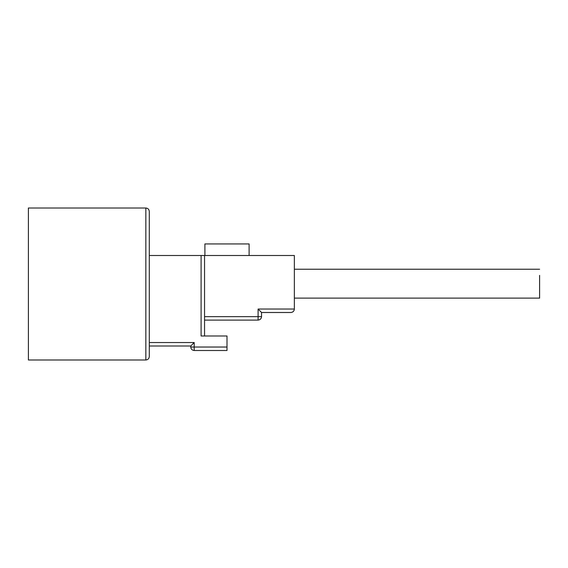 <?xml version="1.0" encoding="UTF-8"?>
<svg xmlns="http://www.w3.org/2000/svg" width="568" height="568" viewBox="0 0 568 568"><rect width="100%" height="100%" fill="white"/><g stroke="black" fill="none" stroke-linecap="round" stroke-linejoin="round"><path stroke-width="0.85" d="M149.292 255.501L294.359 255.501L294.359 309.042C294.146 311.122 292.989 312.279 290.908 312.499L261.55 312.499L261.55 316.639C261.33 318.726 260.179 319.876 258.092 320.096L204.558 320.096M204.558 255.501L204.558 335.986L210.771 335.986M190.741 345.997L194.192 342.547L194.192 347.034L227.008 347.034L227.008 350.491L194.192 350.491C192.112 350.271 190.962 349.121 190.741 347.034L190.741 345.997L149.292 345.997M227.008 347.034L227.008 335.986L201.1 335.986L201.1 255.501M539.6 298.122L539.6 275.388C539.6 267.464 539.6 267.464 539.6 275.388L539.6 298.122L294.359 298.122M204.558 316.639L258.092 316.639L258.092 309.042L261.55 312.499M258.092 309.042L294.359 309.042C294.146 311.122 292.989 312.279 290.908 312.499M145.841 208.009C147.936 208.215 149.086 209.365 149.292 211.466L149.292 356.534C149.086 358.635 147.936 359.785 145.841 359.991L145.841 208.009L28.4 208.009L28.4 359.991L145.841 359.991M204.899 255.501L204.899 243.935L249.111 243.935L249.111 255.501M149.292 342.547L194.192 342.547M261.55 316.639L258.092 316.639L258.092 320.096M190.741 347.034L194.192 347.034L194.192 350.491M294.359 269.232L539.6 269.232"/></g></svg>
